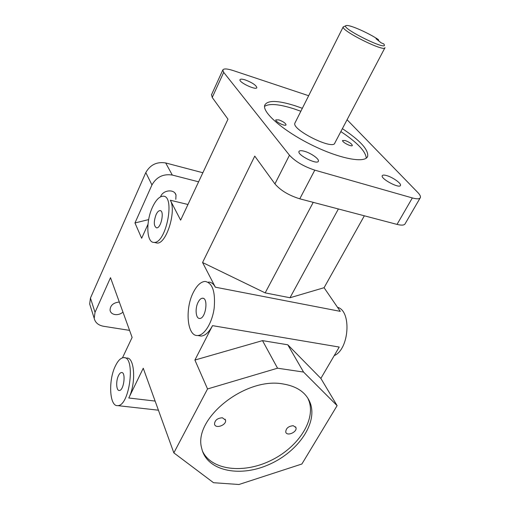 <?xml version="1.0" encoding="UTF-8"?>
<svg xmlns="http://www.w3.org/2000/svg" width="510" height="510" viewBox="0 0 510 510"><rect width="100%" height="100%" fill="white"/><g stroke="black" fill="none" stroke-linecap="round" stroke-linejoin="round"><path stroke-width="0.76" d="M202.476 451.101C211.306 470.137 242.824 473.924 269.975 460.925C297.247 448.188 315.658 421.126 309.162 401.415L307.791 398.068M222.379 417.779L225.484 420.081C226.976 424.97 215.443 429.267 214.506 424.148C214.774 420.265 217.4 418.136 222.379 417.779M293.288 425.703L295.934 427.578C297.566 431.976 286.875 436.726 285.753 432.085C285.925 428.292 288.437 426.169 293.288 425.703M300.855 111.257L293.639 108.732C278.855 104.066 269.159 103.288 264.543 106.405M366.244 158.145C365.746 151.393 357.281 142.532 340.846 131.574M278.874 119.888C283.209 121.539 285.6 123.191 286.046 124.835C285.683 126.831 274.903 121.622 275.789 119.875L278.874 119.888M345.181 140.518C349.42 142.169 351.804 143.814 352.327 145.458C351.976 147.282 341.745 142.08 342.586 140.505L345.181 140.518M384.878 47.87L334.866 142.947C333.578 150.635 291.318 129.655 294.907 123.108L295.099 122.731M152.477 207.207C155.786 200.149 159.273 196.484 162.945 196.216C175.625 194.941 166.298 243.691 154.026 242.39C146.453 242.926 145.707 221.416 152.477 207.207M211.548 94.694L212.23 97.474L227.983 119.187L180.623 220.141L170.308 200.232C176.766 210.777 166.305 244.347 157.054 243.034L155.448 242.69M208.501 282.081C211.255 282.1 213.537 283.802 215.347 287.187L340.285 311.361L324.079 287.71L364.344 215.8M207.544 388.951L277.548 368.201L303.546 372.058L337.116 405.641L320.866 378.407L339.226 347.061L212.523 325.648L194.903 360.047L207.544 388.951L173.846 452.867L143.253 368.239L128.775 397.991C136.323 383.437 134.646 356.783 126.658 358.084L124.816 357.822M337.116 405.641L301.888 464.004L238.954 484.5L213.524 482.709L173.846 452.867M212.23 97.474L223.699 72.375L289.47 155.218L274.922 183.893C280.525 190.415 288.813 195.394 299.784 198.817L314.791 170.142L412.341 197.937C417.021 199.206 419.704 199.078 420.393 197.555C420.763 196.356 419.877 194.648 417.728 192.417L347.068 119.742M122.47 357.835L132.115 337.429L110.511 277.676L95.019 312.343L90.448 298.05L145.796 172.59L151.954 184.932L134.965 222.959L141.652 238.266L147.97 224.343M212.523 325.648C208.96 332.335 205.128 335.809 201.029 336.058L198.913 335.72M274.922 183.893L254.764 156.105L202.566 262.516L215.347 287.187M282.852 383.922C297.483 386.325 306.72 392.987 310.565 403.907C317.398 424.594 296.629 453.199 267.444 465.209C238.368 477.583 206.512 470.469 201.718 448.347C192.78 418.914 245.157 376.864 282.852 383.922M342.389 128.641C360.13 140.473 368.558 149.666 367.678 156.232C365.594 163.691 339.698 158.91 311.412 144.814C283.095 130.815 261.898 112.219 264.754 105.143C267.54 100.062 277.663 100.266 295.118 105.761L302.341 108.298M412.341 197.937L397.029 224.4C401.701 225.56 404.424 225.305 405.201 223.635L420.138 197.995M314.791 170.142C303.743 166.496 295.303 161.523 289.47 155.218M223.699 72.375L222.806 69.997C223.667 68.429 227.135 68.62 233.204 70.565L308.652 95.721M202.859 172.743L165.686 162.951C156.857 161.542 150.227 164.755 145.796 172.59M151.954 184.932C156.513 176.957 163.289 173.661 172.291 175.051L165.686 162.951M90.448 298.05L89.671 303.992L90.295 305.962M129.565 330.378L103.53 326.272C98.353 325.291 95.242 322.651 94.21 318.348L95.019 312.343M245.374 79.962C252.316 82.658 256.141 85.215 256.855 87.637C256.39 90.652 238.635 82.314 239.987 79.707C240.427 78.878 242.224 78.967 245.374 79.962M386.695 175.593C392.725 177.257 401.491 183.453 400.478 185.385C399.751 188.993 380.549 178.825 382.232 175.74C382.627 174.911 384.113 174.86 386.695 175.593M304.566 151.323C311.011 153.115 319.413 159.063 318.387 161.166C317.609 165.215 297.177 155.065 298.981 151.521C299.485 150.482 301.346 150.418 304.566 151.323M134.965 222.959L148.646 219.6M198.6 181.815L172.291 175.051M160.599 196.803C162.639 189.988 174.35 188.668 176.001 195.011L175.81 199.34M122.967 312.133C120.57 314.134 117.88 314.944 114.897 314.562C112.245 314.039 110.632 312.675 110.071 310.475C110.096 305.541 113.175 302.717 119.308 302.016M277.548 368.201L262.497 340.623L194.903 360.047M262.497 340.623L287.774 344.786L303.546 372.058M287.774 344.786L320.866 378.407M378.414 39.621L375.997 38.683L381.18 42.853L383.647 43.834C391.597 53.448 336.479 26.087 346.704 25.5C350.65 25.022 368.991 33.214 378.414 39.621L378.771 40.915M345.844 25.793L343.211 26.883C340.961 30.715 385.235 52.696 385.005 47.628M156.06 214.672C157.303 212.058 158.597 210.7 159.955 210.605C164.711 210.184 161.217 228.346 156.615 227.881C153.739 226.268 153.555 221.869 156.06 214.672M198.116 302.251C199.448 299.663 200.908 298.318 202.483 298.216C208.692 297.579 205.766 318.852 199.671 318.45C195.776 318.833 194.826 308.429 198.116 302.251M118.486 375.609C119.448 373.639 120.468 372.612 121.533 372.523C126.174 371.892 123.86 390.762 119.302 390.475C116.267 390.883 115.764 380.976 118.486 375.609M193.366 292.351C196.924 285.364 200.851 281.718 205.147 281.424C212.517 282.897 215.532 291.796 214.181 308.11C212.243 322.741 204.376 335.529 197.619 335.51C187.1 336.415 184.735 308.735 193.366 292.351M334.216 355.617C349.344 349.337 351.741 310.698 337.518 307.326M115.375 366.008C117.944 360.678 120.685 357.892 123.586 357.65C135.909 355.744 129.833 406.374 117.625 405.622C109.433 406.61 108.196 380.231 115.375 366.008M324.079 287.71L289.992 297.751L265.168 292.887L202.566 262.516M265.168 292.887L313.223 202.355M338.385 208.972L289.992 297.751M397.029 224.4L299.784 198.817M187.96 204.491L170.308 200.232M155.129 401.083L128.775 397.991M157.054 243.034L154.026 242.39M310.565 403.907L309.162 401.415M367.678 156.232L367.085 157.329M211.433 94.936L222.806 69.997M94.21 318.348L89.671 303.992M294.907 123.108L343.211 26.883M175.077 193.277L176.001 195.011M159.955 210.605L160.58 210.751M202.483 298.216L203.331 298.369M121.533 372.523L121.979 372.581M201.029 336.058L197.619 335.51M158.419 410.199L117.625 405.622M225.484 420.081L225.101 419.226M295.934 427.578L295.519 426.8"/></g></svg>
